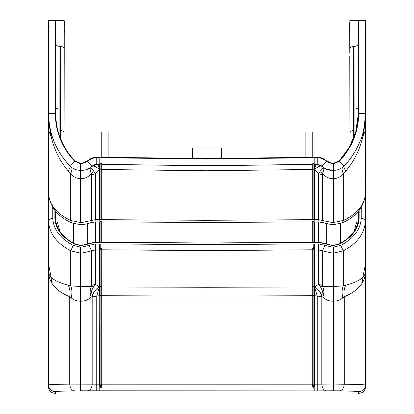<?xml version="1.0" encoding="UTF-8"?>
<svg xmlns="http://www.w3.org/2000/svg" width="414" height="414" viewBox="0 0 414 414"><rect width="100%" height="100%" fill="white"/><g stroke="black" fill="none" stroke-linecap="round" stroke-linejoin="round"><path stroke-width="0.62" d="M52.759 218.426C50.172 218.571 48.754 219.544 48.505 221.35C48.759 219.699 50.177 218.773 52.764 218.556L52.764 218.416C50.177 218.545 48.759 219.523 48.505 221.35L48.505 271.31C48.516 273.385 49.401 275.357 51.155 277.23C54.156 280.345 59.828 282.985 68.17 285.153C69.883 288.418 70.406 292.268 69.733 296.714C61.039 293.164 54.964 288.454 51.522 282.591C49.525 279.052 48.521 275.289 48.505 271.31L48.505 384.937C48.417 388.513 50.663 390.759 55.248 391.68C55.564 391.359 62.012 391.08 74.603 390.847L74.856 390.852C62.83 391.059 56.407 391.339 55.605 391.685L55.44 393.3L55.088 393.3L55.248 391.68M361.241 218.426C363.823 218.566 365.241 219.544 365.495 221.35C365.241 219.529 363.823 218.551 361.236 218.416L361.236 218.556C363.828 218.768 365.246 219.699 365.495 221.35L365.5 271.408L365.495 221.35L365.515 263.941L362.845 277.23C359.911 280.309 354.239 282.948 345.83 285.153C344.117 288.418 343.594 292.268 344.267 296.714C352.997 293.128 359.067 288.418 362.478 282.591C364.48 279.108 365.484 275.351 365.495 271.31C365.334 273.623 364.449 275.595 362.845 277.23L362.478 282.591M101.72 295.741L102.051 295.741L102.051 384.166L311.949 384.166L311.949 295.736L312.28 295.736L207 296.057L101.72 295.736L101.72 384.166L102.051 384.166C102.186 386.06 101.818 387.204 100.954 387.592L100.856 387.592C99.919 387.173 99.526 386.029 99.676 384.166L100.017 249.756L99.676 249.942L99.676 295.736L96.752 295.932L99.463 286.938L98.221 287.663C95.215 289.862 93.207 293.003 92.187 297.086L96.752 295.932L96.752 384.166L69.733 384.104C55.921 384.337 48.847 384.616 48.505 384.937L48.505 271.408M312.896 390.914L80.363 390.811L317.248 390.909L312.901 390.909L313.144 387.592C314.091 387.08 314.485 385.936 314.324 384.166L314.324 295.736L317.248 295.932L314.536 286.938L315.779 287.663C318.837 289.914 320.845 293.06 321.813 297.086L317.248 295.932L317.248 384.166L313.983 384.166L313.983 249.756L313.238 247.644L312.285 249.777L312.285 286.726L311.949 286.954L207 287.28L102.051 286.954L100.861 286.177L100.017 286.716M365.495 271.31L365.495 384.937C365.334 388.855 363.088 391.101 358.752 391.68L358.912 393.3L358.56 393.3L358.395 391.685C357.587 391.339 351.17 391.059 339.144 390.852L317.248 390.914L317.248 384.166L332.054 384.063L332.054 390.806L333.637 390.806L333.637 384.063L359.942 384.487L365.495 384.937L365.495 271.408M314.49 295.741L314.536 286.938L314.324 295.736L313.139 295.736L313.139 286.39L314.324 287.135M314.324 286.938L314.324 249.942L313.279 247.443L311.949 249.968L311.949 286.954L313.139 286.177L313.983 286.716M87.499 390.842C90.319 390.402 91.882 388.156 92.187 384.099L92.187 297.086L91.768 296.957C93.057 292.936 95.204 289.841 98.221 287.663M317.248 390.909L326.501 390.842C323.681 390.402 322.118 388.156 321.813 384.099L321.813 297.086L322.232 296.957C320.943 292.936 318.796 289.841 315.779 287.663M100.017 249.756L100.861 247.634L101.715 249.777L101.715 286.726L102.051 287.161L100.861 286.39L99.676 287.135M101.72 384.166L100.933 387.411L100.017 384.166L96.752 384.166L96.752 390.909M91.525 285.412L91.354 286.462C89.848 290.012 89.776 293.448 91.132 296.776L91.064 296.854C88.746 299.529 85.708 300.968 81.946 301.175L81.946 247.039L89.02 245.43L91.525 250.868L91.525 285.412L95.386 284.33L99.463 286.938L99.463 249.942L95.386 249.942L95.386 284.33L94.066 286.115C91.732 289.37 90.754 292.926 91.132 296.776L91.768 296.957M313.067 387.411L311.949 384.166L312.28 384.166L313.067 387.411L313.983 384.166M313.983 249.756L314.324 249.942A70.463 52.93 180 0 1 314.536 249.942L314.536 286.938L318.614 284.33L319.934 286.115C322.258 289.355 323.241 292.91 322.868 296.776L322.232 296.957M68.17 285.153L70.711 285.929L70.711 250.827L73.242 245.404L80.363 247.039L80.363 253.089L81.946 253.089L95.386 249.942L95.386 243.893L207 244.596L314.536 243.893L314.536 249.942L318.614 249.942L322.475 250.868L322.646 286.462C324.167 290.054 324.24 293.49 322.868 296.776L322.936 296.854C325.213 299.508 328.255 300.952 332.054 301.175L333.637 301.185C337.281 301.087 340.334 299.984 342.797 297.878L344.267 296.714L344.267 384.104C343.951 388.161 342.326 390.407 339.397 390.847C351.988 391.08 358.436 391.359 358.752 391.68M71.203 297.878C72.269 293.19 72.108 289.205 70.711 285.929L80.363 286.457L80.363 301.185C76.781 301.113 73.728 300.01 71.203 297.878L69.733 296.714L69.733 384.104C70.049 388.161 71.674 390.407 74.603 390.847M48.505 221.35C49.452 233.625 56.858 243.453 70.711 250.827L80.363 253.089L80.363 286.457L91.354 286.462L94.066 286.115M81.946 390.806L81.946 301.175L80.363 301.185L80.363 390.806M102.051 295.736L102.051 287.161M311.949 295.736L311.949 286.964M322.475 285.412L318.614 284.33L318.614 243.893L324.98 245.43L322.475 250.868L332.054 253.089L332.054 286.462L333.637 286.457L333.637 384.063L332.054 384.063L332.054 286.462L322.646 286.462L319.934 286.115M345.83 285.153L343.289 285.929L343.289 250.827L340.758 245.404C353.685 238.397 360.511 229.449 361.236 218.556M342.797 297.878C341.731 293.19 341.892 289.205 343.289 285.929L333.637 286.457L333.637 253.089L343.289 250.827C356.94 243.717 364.346 233.889 365.495 221.35M48.505 271.31L48.485 263.941L51.155 277.23L51.522 282.591M99.463 243.893L99.463 249.942A70.463 52.93 180 0 1 99.676 249.942L100.856 247.427L102.051 249.968L102.051 286.954M358.912 393.3C362.897 393.083 365.148 390.832 365.655 386.557L365.634 35.247M100.819 242.283L207 242.977L313.17 242.283L207 243.034L99.463 242.273M100.83 242.283L207 243.034M99.463 242.33L95.386 242.273L81.946 245.471L80.363 245.471L74.504 244.146C62.079 237.382 55.543 228.859 54.891 218.566L55.605 218.97L55.781 221.516M54.891 218.566L55.605 218.97L55.579 211.119L55.605 218.97C56.081 228.828 62.493 237.17 74.846 243.996L80.363 245.238L81.946 245.238L95.386 242.092L95.386 221.857L99.463 221.857L99.463 242.092L100.825 242.102M48.391 187.226L48.417 170.884L48.474 186.662M365.526 186.662L365.583 170.884L365.609 187.226M359.135 210.286L359.109 218.566L358.395 218.97L358.177 221.806M359.109 218.426L358.395 218.97L358.421 211.119L358.395 218.97C357.712 229.092 351.3 237.434 339.154 243.996L333.637 245.238L332.054 245.238L318.614 242.092L314.536 242.092L314.536 221.857L318.614 221.857L318.614 242.092M207 242.977L313.181 242.283M48.366 35.247L48.345 386.557C48.857 390.832 51.103 393.083 55.088 393.3M364.863 122.803L365.495 113.265L364.827 124.987L362.845 136.532L365.515 130.343L365.495 113.26C364.579 127.093 362.726 136.532 359.942 141.567C355.729 151.446 350.503 159.519 344.267 165.791L344.469 165.579M98.506 164.337L96.752 164.337C97.756 164.399 98.568 165.647 99.179 168.074L99.463 169.45L95.386 173.932L91.525 174.573L91.354 173.026C89.088 176.499 85.952 178.367 81.946 178.62L80.363 178.631C76.388 178.465 73.169 176.788 70.711 173.59L70.711 220.476C56.878 213.867 49.473 205.049 48.505 194.026L48.505 113.265L49.168 124.987L51.155 136.532L48.485 130.343L51.155 136.532C54.089 149.407 59.761 160.896 68.17 171.008C69.883 168.317 70.406 166.578 69.733 165.791L69.733 165.791C72.662 168.746 76.202 170.257 80.363 170.32L81.946 170.32C85.9 170.268 89.31 168.886 92.187 166.18L92.803 165.657M313.087 157.258L207 158.578L100.912 157.258M305.858 157.429L312.249 157.279L312.249 131.952L305.858 131.952L305.858 157.429M192.645 158.552L192.738 147.969L221.262 147.969L221.355 158.552M314.329 220.227L314.324 164.337L317.243 164.337C316.26 164.368 315.447 165.61 314.821 168.074L314.536 169.45L315.779 168.446C318.775 166.205 320.788 165.45 321.813 166.18L321.197 165.657M314.324 164.337L313.046 163.421L314.49 164.337L314.536 169.45L318.614 173.932L322.475 174.573L322.646 173.026L319.934 171.587C322.268 168.824 323.246 167.328 322.868 167.111L322.232 166.568C320.943 165.605 318.796 166.231 315.779 168.446M314.324 242.092L314.536 221.857M99.51 164.337L99.676 169.455L99.676 164.337L100.861 163.468L101.373 163.628M94.904 164.601L95.955 164.384M318.423 164.441L314.821 164.337L314.821 168.074M99.676 169.455L100.017 169.331L100.017 219.492L100.861 219.084L100.861 169.021L99.676 169.45L99.463 219.653L99.463 169.45L98.221 168.446C95.163 166.169 93.155 165.414 92.187 166.18L91.768 166.568C93.057 165.605 95.204 166.231 98.221 168.446M94.252 164.829L94.563 164.71M357.003 212.641L356.977 221.195L353.975 231.649M207 220.853L207 220.289L311.949 219.679L311.949 220.238M314.324 169.207L313.983 169.078L313.936 163.97M207 220.289L102.051 219.679L102.051 220.238M99.676 169.207L100.017 169.078L100.017 164.089L96.752 164.337L92.187 166.18L87.499 161.45C90.097 159.002 93.181 157.755 96.752 157.708L96.752 164.337M313.983 164.089L313.139 163.468L311.949 164.384L312.384 163.887M319.934 171.587L318.614 173.932L318.614 219.653L322.475 220.512L323.438 222.872L318.614 221.857M332.054 224.6L333.637 224.693L342.321 222.835L343.289 220.476C356.79 214.255 364.191 205.437 365.495 194.026L365.609 163.344M332.054 223.048L332.054 222.489L322.475 220.512L322.475 174.573M326.708 169.321L333.637 170.32L333.637 163.696L339.397 161.237C351.988 147.757 358.441 131.797 358.752 113.358L365.495 113.26L365.495 112.986L365.515 130.343L362.845 136.532C359.844 149.557 354.172 161.051 345.83 171.008L343.289 173.59L343.289 220.476L333.637 222.489L333.637 223.048M349.737 30.294L349.773 49.815C349.949 47.786 351.134 46.616 353.318 46.311L354.969 46.311C357.272 45.985 358.457 44.619 358.519 42.228L358.56 20.7L365.655 20.7L358.912 20.7L358.752 113.115L365.495 113.006L365.598 53.67L365.495 194.037M101.637 163.923L100.856 163.416L99.676 164.337M100.017 164.089L100.933 163.473M95.386 220.217L95.386 173.932L94.066 171.587C91.742 168.834 90.759 167.344 91.132 167.111L91.064 167.163M99.179 168.074L99.179 157.708L207 159.048L312.901 157.734L313.046 163.421L311.949 164.384L311.949 169.471L207 170.754L102.051 169.492L102.051 164.384L101.72 164.125L101.72 169.093L102.051 169.228M312.285 220.051L312.285 219.508L311.949 219.679L311.949 169.492L312.285 169.362L312.28 164.125L313.067 163.473M345.83 171.008C344.117 168.317 343.594 166.578 344.267 165.791C341.141 168.829 337.596 170.34 333.637 170.32L332.054 170.32L332.054 178.62C328.048 178.367 324.912 176.499 322.646 173.026C324.152 169.978 324.224 168.006 322.868 167.111L322.449 166.764M342.797 167.127C341.731 168.074 341.892 170.232 343.289 173.59C340.831 176.783 337.612 178.465 333.637 178.631L332.054 178.62L332.054 222.489L333.637 222.489L333.637 170.32M365.5 113.012L365.515 130.343L365.5 113.012M329.109 162.635L326.749 161.077C324.079 158.567 320.912 157.284 317.248 157.237L315.561 157.237M94.066 171.587L91.354 173.026C89.833 169.942 89.76 167.97 91.132 167.111L91.551 166.764M99.67 220.227L99.676 219.653L100.017 219.492L100.012 220.036M311.949 164.384L207 165.678L297.852 164.71M314.821 164.337L314.821 157.708L317.248 157.708L317.248 164.337L321.813 166.18L326.501 161.45L332.054 163.696L332.054 170.32C328.281 170.34 324.871 168.959 321.813 166.18L321.813 166.18M322.936 167.163L326.646 169.295M352.945 154.903L356.351 149.2M349.923 146.168L349.773 56.33M349.737 28.38L349.732 22.221L349.737 28.38M329.301 162.707L331.826 163.219M98.439 157.237L96.752 157.237C93.088 157.284 89.921 158.567 87.25 161.077L81.946 163.225L80.363 163.225L75.669 161.605M101.099 157.734L100.954 163.421L102.051 164.384L207 165.678L112.877 164.637M60.025 231.649L57.023 221.195L56.997 212.641M99.463 220.217L99.463 219.653L95.386 219.653L91.525 220.512L90.562 222.872L83.245 224.657L80.363 224.693L71.679 222.835L70.711 220.476L80.363 222.489L80.363 163.696L74.603 161.237L69.733 165.791L69.961 166.024M90.754 167.401L87.121 169.383M83.804 170.206L82.189 170.32M48.717 118.683L48.5 113.006L48.485 130.343L48.505 113.006L55.248 113.115L55.088 20.7L64.263 20.7L64.227 49.815C64.051 47.786 62.866 46.616 60.682 46.311L60.506 138.571M55.481 42.228C55.543 44.619 56.728 45.985 59.031 46.311L60.682 46.311M365.495 113.006L365.655 20.7M349.732 26.237L349.732 32.483M318.278 157.273L317.512 157.237M108.142 157.429L108.142 131.952L101.751 131.952L101.751 157.279M80.363 163.696L81.946 163.696L81.946 170.32L80.363 170.32M79.509 170.299L76.637 169.843M68.17 171.008L70.711 173.59C72.108 170.232 72.269 168.074 71.203 167.127M71.094 167.039L70.634 166.651M81.946 170.32L81.946 222.489L91.525 220.512L91.525 174.573M64.279 26.237L64.263 20.7M64.227 56.33L64.077 146.168M68.201 164.141L63.326 158.174M48.5 113.006L48.505 194.026M48.391 163.344L48.505 113.26C48.847 133.489 55.921 151.001 69.733 165.791M64.263 30.294L64.268 32.483M49.297 123.962L48.505 113.26L55.248 113.358C55.559 131.797 62.012 147.757 74.603 161.237M48.35 25.29L49.768 26.237M48.345 20.7L55.088 20.7L48.345 20.7L48.505 113.006M48.35 26.444L48.355 29.192M337.043 162.417L339.144 160.875L333.637 163.225L336.422 162.697M333.637 163.225L332.054 163.225L326.749 161.077M349.737 20.7L358.56 20.7L358.395 113.25C358.084 131.595 351.662 147.472 339.144 160.875M358.498 54.312L358.441 86.738M75.617 161.569L74.856 160.875C62.338 147.472 55.921 131.595 55.605 113.25L55.44 20.7M80.363 163.225L74.856 160.875C66.97 152.554 61.463 143.016 58.343 132.257L57.044 127.026M56.904 126.337L55.828 118.554M339.63 160.363L349.385 147.125L355.657 132.257L358.395 113.653M99.179 287.88L99.179 390.909M99.51 295.741L99.676 286.938M314.821 287.88L314.821 390.909M101.715 286.726L101.72 295.736L100.861 295.736L100.856 247.427M100.856 387.592L100.861 295.736L100.017 295.736L100.017 384.166M313.144 387.592L313.139 295.736L312.28 295.736L312.28 286.943L313.139 286.39L313.144 247.427M311.949 287.161L312.285 286.726M312.28 384.166L312.28 295.741M100.762 247.644L100.778 243.903M312.285 249.777L207 250.646L101.715 249.777M313.238 247.644L313.222 243.903M332.054 253.089L333.637 253.089L333.637 247.039L332.054 247.039L332.054 253.089M101.099 390.909L100.933 387.411M365.598 63.678L365.655 35.547M81.946 247.039L80.363 247.039M318.614 243.893L314.536 243.893M365.505 126.606L365.505 125.142M55.248 391.685C51.15 391.287 48.904 389.041 48.505 384.942L48.345 386.557M48.495 125.142L48.495 126.606M365.655 386.557L365.495 384.942C365.096 389.041 362.85 391.287 358.752 391.685M87.768 244.167L87.349 244.213M48.402 63.678L48.345 35.547M52.728 207.398L52.764 218.416M52.764 218.556C53.489 229.449 60.315 238.397 73.242 245.404M89.02 245.43L95.386 243.893M207 250.646L207 244.596M324.98 245.43L332.054 247.039M333.637 247.039L340.758 245.404M361.236 218.416L361.272 207.398M359.109 218.566C358.457 228.854 351.921 237.382 339.496 244.146L333.637 245.419M333.637 245.471L332.054 245.471L326.651 244.213M326.232 244.167L318.614 242.273M318.614 242.33L314.536 242.273M313.17 242.283L314.536 242.33M54.891 218.426L54.865 210.286M333.637 390.806L339.397 390.847M326.501 390.842L332.054 390.806M340.541 243.215L340.541 223.581M73.459 223.581L73.459 243.215M313.983 242.097L313.988 221.604M313.139 242.335L313.139 220.978L314.329 221.857M313.988 220.036L313.983 219.492L314.536 219.653L314.536 169.45L313.983 169.078L313.139 168.757L313.139 219.084L313.983 219.492L313.983 169.331L313.139 169.021L312.285 169.342L312.285 219.508L313.139 219.084L313.139 219.549M312.285 242.35L312.285 221.625L313.139 220.978M312.285 221.619L311.949 221.878L311.949 242.35M99.676 242.092L99.676 221.857L100.861 220.978L102.051 221.878L102.051 242.35M101.715 221.625L101.715 242.35M313.983 169.326L314.324 169.45M318.614 220.217L318.614 219.653L314.536 219.653L314.536 220.217M100.861 220.978L100.861 242.335M100.017 169.326L100.861 168.757L100.856 163.416M311.949 169.228L313.139 168.757L313.144 163.416M326.33 243.893L326.33 223.948M100.861 219.565L100.861 219.084L101.715 219.508L101.715 169.362L102.051 169.492L102.051 219.679L101.715 219.508L101.715 220.051M100.861 169.021L101.715 169.342L100.861 169.021M100.017 242.097L100.012 221.604M365.495 113.265L365.5 113.006M312.285 169.342L311.949 169.471M349.773 49.815L349.773 52.847M353.494 138.571L353.478 130.534C351.326 130.695 350.14 131.574 349.928 133.179L349.928 135.813M101.715 169.342L102.051 169.471M60.522 130.534C62.674 130.695 63.859 131.574 64.072 133.179L64.227 49.815M95.386 211.44L95.386 211.176M362.845 136.532L362.478 134.234M353.478 130.534L353.318 46.311M358.41 106.589C358.721 107.728 357.536 108.603 354.86 109.213L354.907 134.69M80.363 173.554L80.363 170.584M81.946 223.048L81.946 222.489L80.363 222.489L80.363 223.048M64.227 52.847L64.072 135.813M55.59 106.589C55.279 107.728 56.464 108.603 59.14 109.213L59.093 134.69M354.86 109.213L354.969 46.311M59.031 46.311L59.14 109.213M87.67 243.893L87.67 223.948M51.155 136.532L51.522 134.234M314.821 157.708L312.901 157.734M317.248 157.708C320.819 157.755 323.903 159.002 326.501 161.45M333.637 163.696L332.054 163.696M344.137 165.921L339.397 161.237M81.946 163.696L87.499 161.45M99.179 157.708L96.752 157.708M99.463 242.092L95.386 242.092M313.175 242.102L314.536 242.092M317.243 164.337L318.045 164.384M321.362 165.786L321.787 166.159M92.638 165.786L92.213 166.159M102.051 221.878L207 222.494L311.949 221.883M332.054 224.693L323.438 222.872M342.321 222.835C356.102 216.739 363.823 207.171 365.495 194.119L365.495 194.119M317.253 157.237L314.816 157.237M91.132 167.111L89.057 168.493M321.59 157.946L323.324 158.66M92.57 157.889L90.832 158.583M71.679 222.835C57.898 216.739 50.177 207.171 48.505 194.119L48.505 194.119M95.386 221.857L90.562 222.872"/></g></svg>
